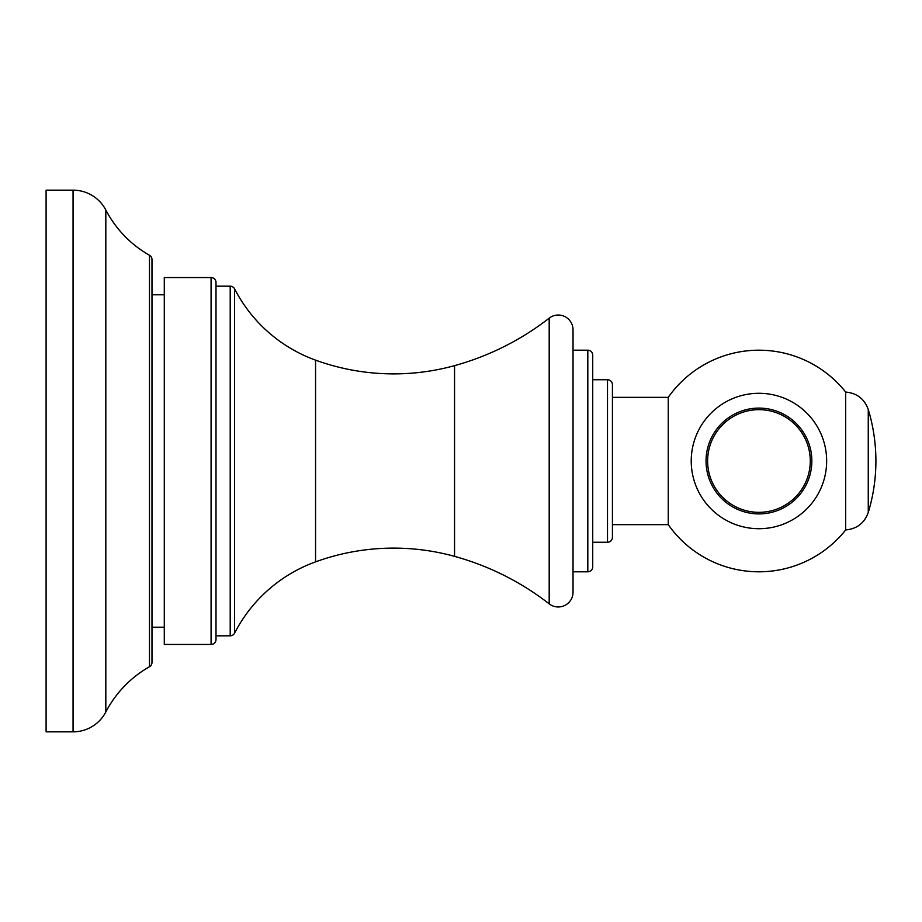 <?xml version="1.0" encoding="UTF-8"?>
<svg xmlns="http://www.w3.org/2000/svg" width="922" height="922" viewBox="0 0 922 922"><rect width="100%" height="100%" fill="white"/><g stroke="black" fill="none" stroke-linecap="round" stroke-linejoin="round"><path stroke-width="1.38" d="M149.479 255.256A110.801 110.801 0 0 1 105.823 210.02A36.938 36.938 0 0 0 73.057 190.151L46.1 190.151L46.1 731.849L73.057 731.849A36.938 36.938 0 0 0 105.823 711.98A110.801 110.801 0 0 1 149.479 666.744A4.921 4.921 0 0 0 151.98 662.457L151.98 259.543A4.921 4.921 0 0 0 149.479 255.256L149.479 666.744M164.289 627.202L151.98 627.202L151.98 294.798L164.289 294.798M211.08 277.557L164.289 277.557L164.289 644.443L211.08 644.443A4.921 4.921 180 0 0 216.002 639.522L216.002 282.478A4.921 4.921 -0 0 0 211.08 277.557L211.08 644.443M216.002 635.823L230.2 635.823A4.921 4.921 0 0 0 234.58 633.149A147.739 147.739 0 0 1 315.555 561.855A228.99 228.99 0 0 1 454.558 556.358A271.794 271.794 0 0 1 549.189 603.852A14.775 14.775 0 0 0 573.035 592.189L573.035 329.811A14.775 14.775 0 0 0 549.189 318.148L549.189 603.852M216.002 286.177L230.2 286.177L230.2 635.823M549.189 318.148A271.794 271.794 0 0 1 454.558 365.642A228.99 228.99 0 0 1 315.555 360.145A147.739 147.739 0 0 1 234.58 288.851A4.921 4.921 0 0 0 230.2 286.177M587.81 350.199L573.035 350.199L573.035 571.801L587.81 571.801A4.921 4.921 0 0 0 592.731 566.88L592.731 355.12A4.921 4.921 0 0 0 587.81 350.199L587.81 571.801M607.506 379.749L592.731 379.749L592.731 542.251L607.506 542.251A4.921 4.921 0 0 0 612.427 537.33L612.427 524.653L668.243 524.653L668.243 397.347L612.427 397.347L612.427 384.67A4.921 4.921 0 0 0 607.506 379.749L607.506 542.251M612.427 384.67L612.427 537.33M612.427 397.347L612.427 524.653M668.243 524.653A110.801 110.801 0 0 0 845.681 529.943L845.681 392.057A110.801 110.801 0 0 0 668.243 397.347M105.823 210.02L105.823 711.98M73.057 190.151L73.057 731.849M234.58 288.851L234.58 633.149M315.555 360.145L315.555 561.855M454.558 365.642L454.558 556.358M845.681 529.943C856.907 528.905 864.433 523.097 868.259 512.494L868.259 409.506C864.433 398.903 856.907 393.095 845.681 392.057M706.045 461A52.9 52.9 0 0 1 758.944 408.1A52.9 52.9 0 0 1 811.844 461A52.9 52.9 0 0 1 758.944 513.9A52.9 52.9 0 0 1 706.045 461M707.612 461A51.332 51.332 0 0 1 758.944 409.668A51.332 51.332 0 0 1 810.277 461A51.332 51.332 0 0 1 758.944 512.332A51.332 51.332 0 0 1 707.612 461M868.259 512.494A177.289 177.289 0 0 0 868.259 409.506M826.654 461A67.709 67.709 0 0 0 758.944 393.291A67.709 67.709 0 0 0 691.223 461A67.709 67.709 0 0 0 758.944 528.709A67.709 67.709 0 0 0 826.654 461"/></g></svg>
